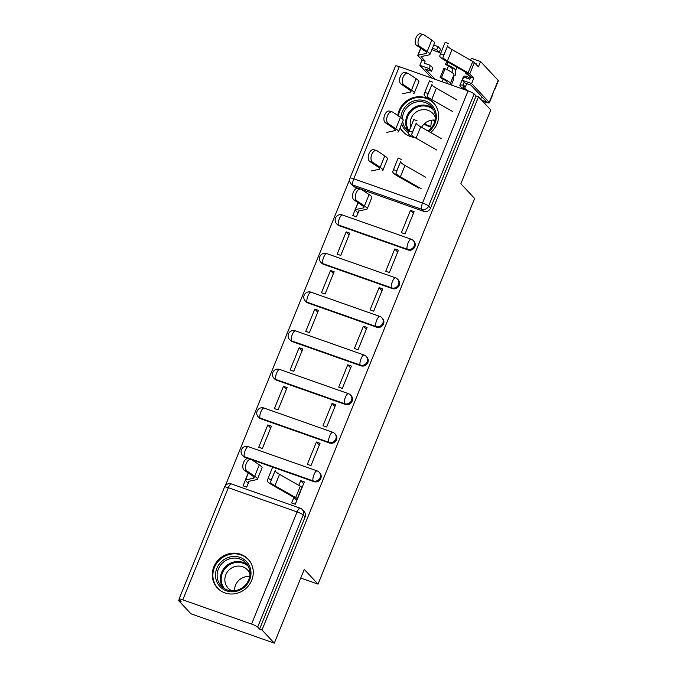 <?xml version="1.0" encoding="UTF-8"?>
<svg xmlns="http://www.w3.org/2000/svg" width="677" height="677" viewBox="0 0 677 677"><rect width="100%" height="100%" fill="white"/><g stroke="black" fill="none" stroke-linecap="round" stroke-linejoin="round"><path stroke-width="1.02" d="M339.228 225.729L407.994 249.957A5.399 5.086 -43.1 0 0 413.943 241.317L413.266 240.589A5.399 5.086 136.9 0 1 407.309 249.229L338.551 225.009A5.399 5.086 136.9 0 1 336.613 223.748L337.29 224.476A5.399 5.086 -43.1 0 0 339.228 225.729L338.551 225.009A5.399 1.625 109.4 0 1 339.321 218.73A5.399 1.625 109.4 0 1 342.35 214.956A5.399 5.399 0 0 0 336.613 223.748M323.547 264.343L392.313 288.571A5.399 5.086 -43.1 0 0 398.262 279.923L397.585 279.203A5.399 5.086 136.9 0 1 391.628 287.843L322.87 263.624A5.399 5.086 136.9 0 1 320.932 262.363L321.609 263.091A5.399 5.086 -43.1 0 0 323.547 264.343L322.87 263.624A5.399 1.625 109.4 0 1 323.64 257.345A5.399 1.625 109.4 0 1 326.669 253.57A5.399 5.399 0 0 0 320.932 262.363M307.866 302.957L376.632 327.186A5.399 5.086 -43.1 0 0 382.59 318.537L381.904 317.818A5.399 5.086 136.9 0 1 375.955 326.458L307.189 302.238A5.399 5.086 136.9 0 1 305.251 300.977L305.936 301.705A5.399 5.086 -43.1 0 0 307.866 302.957L307.189 302.238A5.399 1.625 109.4 0 1 307.959 295.959A5.399 1.625 109.4 0 1 310.997 292.185A5.399 5.399 0 0 0 305.251 300.977M292.185 341.572L360.951 365.8A5.399 5.086 -43.1 0 0 366.909 357.151L366.223 356.432A5.399 5.086 136.9 0 1 360.274 365.072L291.508 340.853A5.399 5.086 136.9 0 1 289.57 339.592L290.255 340.319A5.399 5.086 -43.1 0 0 292.185 341.572L291.508 340.853A5.399 1.625 109.4 0 1 292.286 334.573A5.399 1.625 109.4 0 1 295.316 330.799A5.399 5.399 0 0 0 289.57 339.592M276.512 380.186L345.27 404.414A5.399 5.086 -43.1 0 0 351.228 395.766L350.551 395.046A5.399 5.086 136.9 0 1 344.593 403.687L275.827 379.467A5.399 5.086 136.9 0 1 273.897 378.206L274.574 378.934A5.399 5.086 -43.1 0 0 276.512 380.186L275.827 379.467A5.399 1.625 109.4 0 1 276.605 373.188A5.399 1.625 109.4 0 1 279.635 369.414A5.399 5.399 0 0 0 273.897 378.206M260.831 418.801L329.589 443.029A5.399 5.086 -43.1 0 0 335.547 434.38L334.87 433.661A5.399 5.086 136.9 0 1 328.912 442.301L260.146 418.081A5.399 5.086 136.9 0 1 258.216 416.82L258.893 417.548A5.399 5.086 -43.1 0 0 260.831 418.801L260.146 418.081A5.399 1.625 109.4 0 1 260.924 411.802A5.399 1.625 109.4 0 1 263.954 408.028A5.399 5.399 0 0 0 258.216 416.82M274.515 467.765L313.908 481.643A5.399 5.086 -43.1 0 0 319.866 472.995L319.189 472.275A5.399 5.086 136.9 0 1 313.231 480.915L244.473 456.696A5.399 5.086 136.9 0 1 242.535 455.435L243.212 456.163A5.399 5.086 -43.1 0 0 245.15 457.415L244.473 456.696A5.399 1.625 109.4 0 1 245.243 450.417A5.399 1.625 109.4 0 1 248.273 446.642A5.399 5.399 0 0 0 242.535 455.435M213.805 566.911A21.072 19.853 -43.1 0 0 217.368 587.983A21.072 19.853 -43.1 0 0 251.709 580.265A21.072 19.853 -43.1 0 0 248.146 559.194A21.072 19.853 -43.1 0 0 213.805 566.911M430.665 132.523A21.072 19.853 -43.1 0 0 437.054 123.823A21.072 19.853 -43.1 0 0 433.483 102.752A21.072 19.853 -43.1 0 0 399.142 110.469A21.072 19.853 -43.1 0 0 397.78 115.539M400.082 127.945A21.072 19.853 -43.1 0 0 402.713 131.541A21.072 19.853 -43.1 0 0 412.86 137.169M349.62 179.617L225.356 485.646M179.151 599.433L178.66 600.643L181.089 601.498L179.177 599.45A5.399 0.795 -157.9 0 1 179.024 599.128A5.399 0.795 -157.9 0 1 182.798 599.839L251.556 624.067L297.093 511.93L228.327 487.711L182.798 599.839M274.303 643.15L261.999 629.999L478.504 96.828L490.8 109.979L460.851 183.738L474.628 198.471L318.038 584.124L304.252 569.391L274.303 643.15L190.956 613.794L178.66 600.643M399.295 66.668L353.766 178.796A5.399 0.795 -157.9 0 0 349.992 178.085L395.529 65.957A5.399 0.795 22.1 0 1 399.295 66.668L468.061 90.887A5.399 0.795 22.1 0 1 474.154 93.925L476.075 95.973L430.538 208.101A5.399 5.086 136.9 0 1 423.667 211.342L361.484 189.433M359.335 188.68L354.909 187.114L352.988 185.066A5.399 5.086 136.9 0 1 351.058 183.814L352.971 185.862A5.399 5.086 -43.1 0 0 354.909 187.114M476.075 95.973L478.504 96.828M259.57 629.145L305.099 517.016A5.399 5.086 -43.1 0 0 304.185 511.609L302.272 509.561A5.399 5.086 136.9 0 1 303.186 514.969L257.658 627.097L259.57 629.145L261.999 629.999M257.658 627.097A5.399 0.795 -157.9 0 0 251.556 624.067M293.903 497.4L291.652 502.943L295.299 504.221L304.345 481.948L300.698 480.662L303.601 483.767M267.787 424.936L258.741 447.209L262.38 448.496L271.426 426.214L267.787 424.936L270.69 428.042M316.379 442.047L307.333 464.329L310.98 465.607L320.026 443.333L316.379 442.047L319.282 445.153M283.46 386.322L274.413 408.595L278.061 409.881L287.107 387.599L283.46 386.322L286.371 389.427M332.06 403.433L323.014 425.715L326.661 426.992L335.707 404.719L332.06 403.433L334.963 406.538M299.141 347.707L290.094 369.98L293.742 371.267L302.788 348.985L299.141 347.707L302.044 350.813M347.741 364.818L338.695 387.1L342.334 388.378L351.38 366.105L347.741 364.818L350.644 367.924M314.822 309.093L305.776 331.366L309.423 332.652L318.469 310.371L314.822 309.093L317.725 312.199M363.422 326.204L354.376 348.486L358.015 349.764L367.061 327.49L363.422 326.204L366.325 329.31M330.503 270.478L321.457 292.752L325.104 294.038L334.15 271.756L330.503 270.478L333.406 273.584M379.095 287.59L370.048 309.871L373.696 311.149L382.742 288.876L379.095 287.59L382.006 290.695M346.184 231.864L337.138 254.137L340.776 255.424L349.823 233.142L346.184 231.864L349.087 234.97M394.776 248.975L385.729 271.257L389.377 272.535L398.423 250.262L394.776 248.975L397.678 252.081M355.095 209.912L352.819 215.523L356.457 216.809L358.844 210.936M410.457 210.361L401.41 232.643L405.058 233.92L414.104 211.647L410.457 210.361L413.359 213.467M272.653 467.105L251.734 459.734M249.576 458.981L245.15 457.415M300.74 578.031L318.038 584.124M245.336 480.213L243.06 485.824L246.699 487.11L249.085 481.237M300.698 480.662L298.802 485.341M302.086 487.516L301.891 487.305A6.753 0.999 -157.9 0 0 300.3 486.196L279.559 474.349A16.747 2.471 22.1 0 1 275.158 470.608L271.308 479.798L268.05 478.478L272.696 467.028L275.945 468.34M268.05 478.478L267.28 480.678A20.259 2.987 -157.9 0 0 272.611 485.206L293.344 497.045A3.241 0.482 22.1 0 1 294.106 497.578L296.822 500.481M297.457 498.898L297.262 498.695A6.753 0.999 -157.9 0 0 295.671 497.578L274.938 485.739A16.747 2.471 22.1 0 1 270.529 481.99L271.308 479.798M248.222 483.361L245.514 480.467A6.753 0.999 22.1 0 1 245.328 480.061A6.753 0.999 22.1 0 1 245.556 479.925L253.63 478.233A16.747 2.471 -157.9 0 0 254.188 477.886A16.747 2.471 -157.9 0 0 251.92 475.432L244.253 470.27A6.211 3.52 -73.8 0 1 243.356 463.06A6.211 3.52 -73.8 0 1 248.298 458.608L251.082 459.412A6.211 3.52 106.2 0 0 246.132 463.863A6.211 3.52 106.2 0 0 247.037 471.074L254.696 476.244A20.259 2.987 22.1 0 1 257.446 479.206A20.259 2.987 22.1 0 1 256.769 479.629L248.687 481.322A3.241 0.482 -157.9 0 0 248.586 481.381A3.241 0.482 -157.9 0 0 248.671 481.575L248.865 481.787M257.446 479.206L262.067 467.824A20.259 2.987 22.1 0 0 259.316 464.854L251.658 459.691A6.211 3.52 106.2 0 0 251.082 459.412M219.179 585.698A18.237 17.179 136.9 0 1 222.437 560.759A18.237 17.179 136.9 0 1 247.325 562.536A18.237 17.179 136.9 0 1 244.067 587.475A18.237 17.179 136.9 0 1 219.179 585.698M246.597 563.721A16.883 15.909 -43.1 0 0 245.886 562.917A16.883 15.909 -43.1 0 0 223.114 562.443A16.883 15.909 -43.1 0 0 220.524 585.165A16.883 15.909 -43.1 0 0 221.235 585.977A16.883 15.909 -43.1 0 0 244.008 586.443A16.883 15.909 -43.1 0 0 246.597 563.721M234.589 590.691A13.295 12.524 136.9 0 1 249.703 576.559M231.983 590.801A13.295 12.524 136.9 0 1 228.073 588.042A13.295 12.524 136.9 0 1 227.514 587.399A13.295 12.524 136.9 0 1 229.554 569.509A13.295 12.524 136.9 0 1 247.486 569.873A13.295 12.524 136.9 0 1 248.044 570.516A13.295 12.524 136.9 0 1 249.991 573.969M250.473 562.274A20.936 19.726 -43.1 0 0 249.415 560.818A20.936 19.726 -43.1 0 0 248.544 559.811A20.936 19.726 -43.1 0 0 220.304 559.236A20.936 19.726 -43.1 0 0 217.089 587.416A20.936 19.726 -43.1 0 0 217.96 588.415A20.936 19.726 -43.1 0 0 220.287 590.513M408.519 132.794A18.237 17.179 136.9 0 1 404.516 129.256A18.237 17.179 136.9 0 1 401.673 124.009M400.877 117.629A18.237 17.179 136.9 0 1 413.402 101.101A18.237 17.179 136.9 0 1 432.671 106.094A18.237 17.179 136.9 0 1 428.837 131.482M428.059 131.033A16.883 15.909 -43.1 0 0 431.934 107.279A16.883 15.909 -43.1 0 0 431.232 106.475A16.883 15.909 -43.1 0 0 413.122 103.048A16.883 15.909 -43.1 0 0 402.468 118.915M402.671 121.547A16.883 15.909 -43.1 0 0 405.87 128.723A16.883 15.909 -43.1 0 0 406.572 129.535A16.883 15.909 -43.1 0 0 408.942 131.592M421.559 127.327A13.295 12.524 136.9 0 1 435.04 120.117M410.736 126.98A13.295 12.524 136.9 0 1 416.829 111.646A13.295 12.524 136.9 0 1 432.831 113.431A13.295 12.524 136.9 0 1 433.382 114.075A13.295 12.524 136.9 0 1 435.328 117.527M400.234 127.555A20.936 19.726 -43.1 0 0 402.434 130.974A20.936 19.726 -43.1 0 0 403.306 131.973A20.936 19.726 -43.1 0 0 405.625 134.071M435.819 105.832A20.936 19.726 -43.1 0 0 434.752 104.376A20.936 19.726 -43.1 0 0 433.881 103.369A20.936 19.726 -43.1 0 0 412.775 98.597A20.936 19.726 -43.1 0 0 398.423 115.97M425.731 177.281L404.998 165.433A16.747 2.471 22.1 0 1 400.598 161.693L396.739 170.883L393.489 169.563L398.135 158.113L401.385 159.425M421.111 188.663L400.378 176.824A16.747 2.471 22.1 0 1 395.969 173.075L396.739 170.883M393.489 169.563L392.719 171.763A20.259 2.987 -157.9 0 0 398.042 176.291L418.784 188.13M441.412 138.667L420.679 126.819A16.747 2.471 22.1 0 1 416.27 123.079L412.42 132.269L409.17 130.949L413.808 119.499L417.066 120.811M436.792 150.049L416.059 138.21A16.747 2.471 22.1 0 1 411.65 134.461L412.42 132.269M409.17 130.949L408.392 133.149A20.259 2.987 -157.9 0 0 413.723 137.676M457.093 100.052L436.36 88.205A16.747 2.471 22.1 0 1 431.951 84.464L428.101 93.654L424.851 92.334L429.489 80.885L432.747 82.196M452.473 111.434L431.731 99.595A16.747 2.471 22.1 0 1 427.331 95.846L428.101 93.654M424.851 92.334L424.073 94.535A20.259 2.987 -157.9 0 0 429.404 99.062M357.981 213.06L355.273 210.166A6.753 0.999 22.1 0 1 355.087 209.76A6.753 0.999 22.1 0 1 355.315 209.625L363.388 207.932A16.747 2.471 -157.9 0 0 363.947 207.585A16.747 2.471 -157.9 0 0 361.679 205.131L354.012 199.969A6.211 3.52 -73.8 0 1 353.115 192.759A6.211 3.52 -73.8 0 1 358.057 188.308L360.833 189.111A6.211 3.52 106.2 0 0 355.89 193.563A6.211 3.52 106.2 0 0 356.787 200.773L364.454 205.943A20.259 2.987 22.1 0 1 367.205 208.905A20.259 2.987 22.1 0 1 366.528 209.328L358.446 211.021A3.241 0.482 -157.9 0 0 358.345 211.08A3.241 0.482 -157.9 0 0 358.429 211.275L358.624 211.486M367.205 208.905L371.825 197.523A20.259 2.987 22.1 0 0 369.075 194.553L361.416 189.391A6.211 3.52 106.2 0 0 360.833 189.111M370.996 171.01L379.069 169.318A16.747 2.471 -157.9 0 0 379.628 168.971A16.747 2.471 -157.9 0 0 377.36 166.517L369.693 161.354A6.211 3.52 -73.8 0 1 368.787 154.144A6.211 3.52 -73.8 0 1 373.738 149.693L376.514 150.497A6.211 3.52 106.2 0 0 371.571 154.948A6.211 3.52 106.2 0 0 372.468 162.158L380.135 167.329A20.259 2.987 22.1 0 1 382.886 170.291A20.259 2.987 22.1 0 1 382.209 170.714M382.886 170.291L387.506 158.909A20.259 2.987 22.1 0 0 384.756 155.938L377.097 150.776A6.211 3.52 106.2 0 0 376.514 150.497M386.669 132.396L394.75 130.703A16.747 2.471 -157.9 0 0 395.309 130.356A16.747 2.471 -157.9 0 0 393.032 127.902L385.374 122.74A6.211 3.52 -73.8 0 1 384.468 115.53A6.211 3.52 -73.8 0 1 389.419 111.079L392.195 111.883A6.211 3.52 106.2 0 0 387.244 116.334A6.211 3.52 106.2 0 0 388.149 123.544L395.817 128.715A20.259 2.987 22.1 0 1 398.558 131.676A20.259 2.987 22.1 0 1 397.89 132.1M398.558 131.676L403.187 120.294A20.259 2.987 22.1 0 0 400.437 117.324L392.77 112.162A6.211 3.52 106.2 0 0 392.195 111.883M402.35 93.781L410.431 92.089A16.747 2.471 -157.9 0 0 410.99 91.742A16.747 2.471 -157.9 0 0 408.713 89.288L401.055 84.126A6.211 3.52 -73.8 0 1 400.149 76.916A6.211 3.52 -73.8 0 1 405.1 72.464L407.876 73.268A6.211 3.52 106.2 0 0 402.925 77.72A6.211 3.52 106.2 0 0 403.83 84.93L411.489 90.1A20.259 2.987 22.1 0 1 414.239 93.062A20.259 2.987 22.1 0 1 413.562 93.485M414.239 93.062L418.868 81.68A20.259 2.987 22.1 0 0 416.118 78.71L408.451 73.548A6.211 3.52 106.2 0 0 407.876 73.268M424.597 123.519L424.936 123.883A3.241 0.482 -157.9 0 0 428.135 125.533A3.241 0.482 -157.9 0 0 430.86 126.125A3.241 0.482 -157.9 0 0 430.86 126.108L431.418 120.819A12.694 1.87 -157.9 0 0 431.173 120.278M432.772 120.066A16.206 2.395 22.1 0 1 434.626 121.835M431.841 127.318A6.753 0.999 22.1 0 1 423.904 124.179M494.312 89.829A6.753 0.999 -157.9 0 0 494.726 89.669L498.34 80.758A6.753 0.999 -157.9 0 0 498.162 80.351L480.543 61.522L478.385 66.845L474.365 62.546A6.753 0.999 -157.9 0 0 472.774 61.438L452.041 49.59A16.747 2.471 22.1 0 1 447.632 45.85L443.782 55.04L440.524 53.72L445.17 42.27L448.428 43.582M482.439 101.034A6.753 0.999 -157.9 0 0 489.395 102.786A6.753 0.999 -157.9 0 0 489.217 102.388L471.598 83.55L462.366 80.301L463.669 77.085L469.745 79.226L470.6 77.119L473.756 78.227L469.745 73.937A6.753 0.999 -157.9 0 0 468.154 72.82L447.412 60.981A16.747 2.471 22.1 0 1 443.012 57.232L443.782 55.04M471.598 83.55L473.756 78.227M465.395 72.05A16.206 2.395 -157.9 0 0 465.226 72.236A16.206 2.395 -157.9 0 0 467.155 74.428L469.83 76.289M494.726 89.669A6.753 0.999 -157.9 0 0 494.54 89.262L498.162 80.351M462.366 80.301L464.837 82.941L470.913 85.082L486.052 101.271A3.241 0.482 22.1 0 1 486.145 101.465A3.241 0.482 22.1 0 1 481.491 100.027M440.524 53.72L439.754 55.92A20.259 2.987 -157.9 0 0 445.085 60.448L465.818 72.287A3.241 0.482 22.1 0 1 466.58 72.82L470.6 77.119M475.863 64.154L476.083 63.63L475.026 63.257M480.543 61.522L471.31 58.273L470.54 60.16M468.433 91.023L464.667 88.391A12.694 1.87 22.1 0 1 463.153 86.681A12.694 1.87 22.1 0 1 465.548 86.521L466.732 83.609M468.662 78.837L469.161 77.61L466.571 76.247A16.206 2.395 -157.9 0 0 463.525 76.45L459.903 85.361A16.206 2.395 -157.9 0 0 461.832 87.545L465.15 89.863M465.548 86.521L462.95 85.158L464.151 82.205M465.911 77.872L466.571 76.247M462.95 85.158A16.206 2.395 -157.9 0 0 459.903 85.361M489.395 102.786L493.017 93.875A6.753 0.999 -157.9 0 0 492.831 93.477L494.54 89.262M425.164 61.116L422.008 59.999L417.988 55.709A6.753 0.999 22.1 0 1 417.802 55.302A6.753 0.999 22.1 0 1 418.031 55.167L426.112 53.475A16.747 2.471 -157.9 0 0 426.671 53.128A16.747 2.471 -157.9 0 0 424.394 50.682L416.736 45.511A6.211 3.52 -73.8 0 1 415.83 38.301A6.211 3.52 -73.8 0 1 420.781 33.85L423.557 34.654A6.211 3.52 106.2 0 0 418.606 39.105A6.211 3.52 106.2 0 0 419.512 46.315L427.17 51.486A20.259 2.987 22.1 0 1 429.92 54.448A20.259 2.987 22.1 0 1 429.243 54.871L421.17 56.563A3.241 0.482 -157.9 0 0 421.06 56.623A3.241 0.482 -157.9 0 0 421.145 56.817L425.164 61.116L424.31 63.215L430.386 65.356L429.074 68.572L431.554 71.22L425.478 69.079L434.972 79.234M429.92 54.448L434.541 43.066A20.259 2.987 22.1 0 0 431.799 40.095L424.132 34.933A6.211 3.52 106.2 0 0 423.557 34.654M433.745 45.037L438.019 46.544L436.716 49.759L432.434 48.253M446.964 83.457L447.099 82.205A12.694 1.87 -157.9 0 0 440.135 77.576L441.472 77.593A16.206 2.395 22.1 0 1 450.357 83.499L450.239 84.608M441.472 77.593L445.085 68.682L443.757 68.665L440.135 77.576M445.085 68.682A16.206 2.395 22.1 0 1 453.971 74.588L453.421 79.886A6.753 0.999 22.1 0 1 453.412 79.92A6.753 0.999 22.1 0 1 453.387 79.962M439.263 52.222L440.566 53.618M432.07 49.15L433.111 50.267L439.187 52.408L440.499 49.184L438.019 46.544M422.008 59.999L419.842 65.322L429.074 68.572M452.058 72.532L452.422 69.088A12.694 1.87 22.1 0 0 445.466 64.459L446.795 64.476A16.206 2.395 22.1 0 1 455.68 70.383L455.13 75.672A6.753 0.999 22.1 0 1 455.113 75.714A6.753 0.999 22.1 0 1 453.844 75.799M446.71 61.379L445.466 64.459M447.802 61.996L446.795 64.476M431.816 78.126L419.842 65.322M436.716 49.759L439.187 52.408M431.554 71.22L432.857 67.996L430.386 65.356M407.994 249.957L407.309 249.229A5.399 1.625 -70.6 0 1 408.087 242.958A5.399 1.625 109.4 0 1 411.117 239.184L342.35 214.956M392.313 288.571L391.628 287.843A5.399 1.625 -70.6 0 1 392.406 281.573A5.399 1.625 109.4 0 1 395.436 277.798L326.669 253.57M376.632 327.186L375.955 326.458A5.399 1.625 -70.6 0 1 376.725 320.187A5.399 1.625 109.4 0 1 379.755 316.413L310.997 292.185M360.951 365.8L360.274 365.072A5.399 1.625 -70.6 0 1 361.044 358.802A5.399 1.625 109.4 0 1 364.074 355.027L295.316 330.799M345.27 404.414L344.593 403.687A5.399 1.625 -70.6 0 1 345.363 397.416A5.399 1.625 109.4 0 1 348.393 393.642L279.635 369.414M329.589 443.029L328.912 442.301A5.399 1.625 -70.6 0 1 329.682 436.03A5.399 1.625 109.4 0 1 332.72 432.256L263.954 408.028M313.908 481.643L313.231 480.915A5.399 1.625 -70.6 0 1 314.01 474.645A5.399 1.625 109.4 0 1 317.039 470.87L248.273 446.642M423.667 211.342L421.754 209.295L352.988 185.066A5.399 1.625 109.4 0 1 353.766 178.796L422.524 203.015L468.061 90.887M305.099 517.016L303.186 514.969A5.399 0.795 22.1 0 0 297.093 511.93A5.399 1.625 -70.6 0 1 300.123 508.156L231.356 483.937A5.399 5.399 0 0 0 224.561 487L179.024 599.128M430.538 208.101L428.626 206.053A5.399 5.086 136.9 0 1 421.754 209.295A5.399 1.625 109.4 0 1 422.524 203.015A5.399 0.795 22.1 0 1 428.626 206.053L474.154 93.925M224.561 487A5.399 0.795 -157.9 0 1 228.327 487.711A5.399 1.625 -70.6 0 1 231.356 483.937M297.262 498.695L301.891 487.305M295.671 497.578L300.3 486.196M274.938 485.739L279.559 474.349M270.529 481.99L275.158 470.608M247.037 471.074L244.253 470.27M248.357 473.028L245.556 479.925M254.027 477.251L253.63 478.233M259.316 464.854L254.696 476.244M222.978 587.568A16.883 15.909 136.9 0 1 225.915 566.268A16.883 15.909 136.9 0 1 247.367 564.762M248.307 566.353A16.324 15.385 -43.1 0 0 226.592 566.962A16.324 15.385 -43.1 0 0 224.476 588.584A16.324 15.385 -43.1 0 0 224.502 588.618M408.316 131.126A16.883 15.909 136.9 0 1 411.252 109.826A16.883 15.909 136.9 0 1 432.705 108.32M433.644 109.911A16.324 15.385 -43.1 0 0 412.42 110.089A16.324 15.385 -43.1 0 0 409.094 131.16M400.378 176.824L404.998 165.433M395.969 173.075L400.598 161.693M416.059 138.21L420.679 126.819M411.65 134.461L416.27 123.079M431.731 99.595L436.36 88.205M427.331 95.846L431.951 84.464M356.787 200.773L354.012 199.969M358.116 202.728L355.315 209.625M363.786 206.95L363.388 207.932M369.075 194.553L364.454 205.943M372.468 162.158L369.693 161.354M379.467 168.336L379.069 169.318M384.756 155.938L380.135 167.329M388.149 123.544L385.374 122.74M395.148 129.722L394.75 130.703M400.437 117.324L395.817 128.715M403.83 84.93L401.055 84.126M425.334 122.909L424.936 123.883M410.829 91.107L410.431 92.089M416.118 78.71L411.489 90.1M480.653 99.13L481.685 96.599M464.667 88.391L465.429 86.504M489.217 102.388L492.831 93.477M469.745 73.937L474.365 62.546M468.154 72.82L472.774 61.438M447.412 60.981L452.041 49.59M443.012 57.232L447.632 45.85M419.512 46.315L416.736 45.511M443.13 79.091L442.056 81.731M453.971 74.588L450.357 83.499M453.421 79.886L451.339 84.997L453.412 79.92M448.453 65.965L446.981 69.604M456.958 67.226L455.68 70.383M420.832 48.27L418.031 55.167M426.51 52.493L426.112 53.475M431.799 40.095L427.17 51.486M319.189 472.275A5.399 5.399 0 0 0 317.039 470.87M334.87 433.661A5.399 5.399 0 0 0 332.72 432.256M350.551 395.046A5.399 5.399 0 0 0 348.393 393.642M366.223 356.432A5.399 5.399 0 0 0 364.074 355.027M381.904 317.818A5.399 5.399 0 0 0 379.755 316.413M397.585 279.203A5.399 5.399 0 0 0 395.436 277.798M413.266 240.589A5.399 5.399 0 0 0 411.117 239.184M349.992 178.085A5.399 5.399 0 0 0 351.058 183.814M302.272 509.561A5.399 5.399 0 0 0 300.123 508.156M248.222 472.944L245.328 480.061M217.96 588.415L219.001 589.523M248.544 559.811L249.576 560.928M403.306 131.973L404.347 133.081M433.881 103.369L434.922 104.486M357.981 202.643L355.087 209.76M420.696 48.185L417.802 55.302"/></g></svg>
